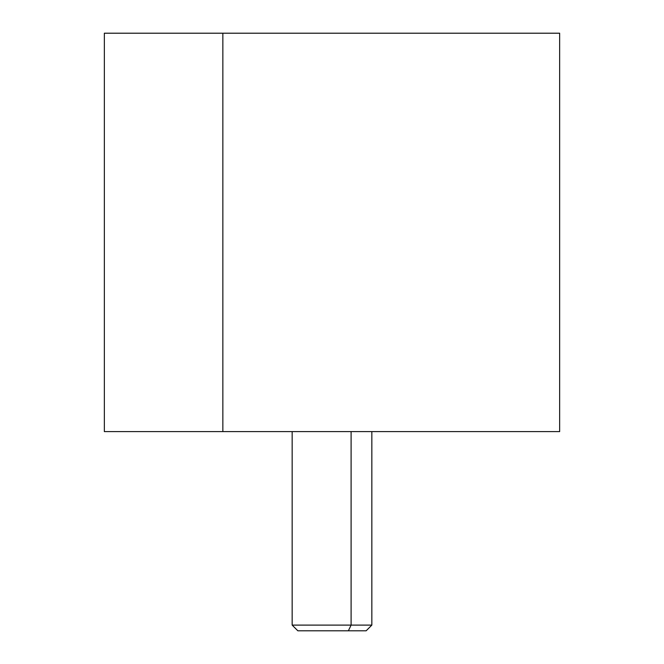 <?xml version="1.0" encoding="UTF-8"?>
<svg xmlns="http://www.w3.org/2000/svg" width="664" height="664" viewBox="0 0 664 664"><rect width="100%" height="100%" fill="white"/><g stroke="black" fill="none" stroke-linecap="round" stroke-linejoin="round"><path stroke-width="1" d="M104.348 33.208L222.855 33.208L222.855 431.6L104.348 431.6L104.348 33.208M222.855 33.208L559.652 33.208L559.652 431.6L222.855 431.6L222.855 33.208L441.145 33.208M222.855 431.6L441.145 431.6M315.632 630.8L348.368 630.8L351.098 625.106L348.368 630.8L366.146 630.8L371.84 625.106L351.098 625.106L351.098 431.6L548.273 431.6L115.727 431.6L351.098 431.6L351.098 625.106L292.16 625.106L371.84 625.106L371.84 431.6M351.098 431.6L312.902 431.6M348.368 630.8L297.854 630.8L292.16 625.106L292.16 431.6M351.098 33.2L312.902 33.2"/></g></svg>

